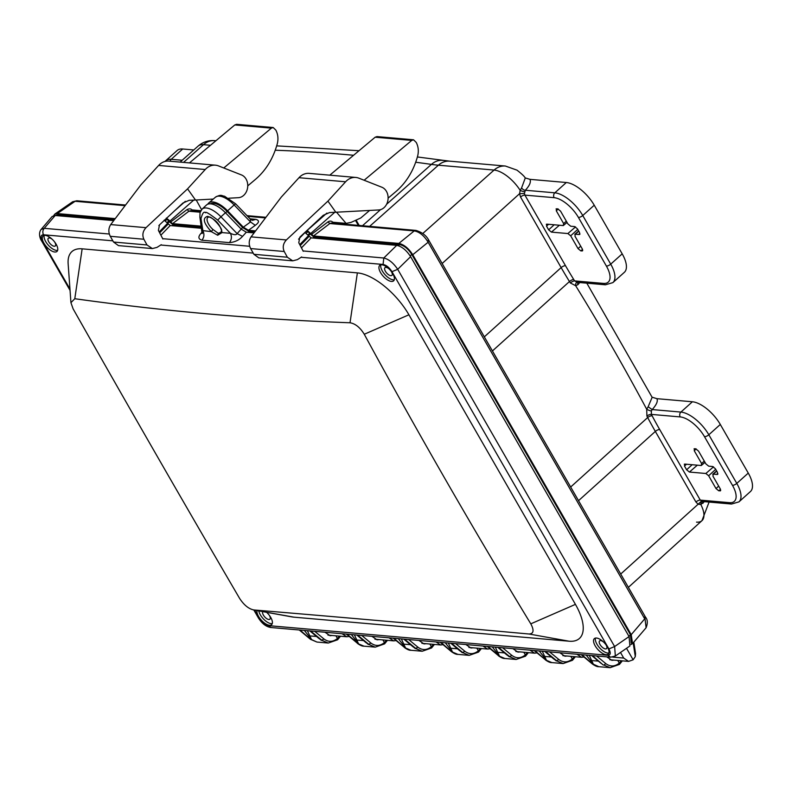 <?xml version="1.0" encoding="UTF-8"?>
<svg xmlns="http://www.w3.org/2000/svg" width="792" height="792" viewBox="0 0 792 792"><rect width="100%" height="100%" fill="white"/><g stroke="black" fill="none" stroke-linecap="round" stroke-linejoin="round"><path stroke-width="1.19" d="M329.799 175.171L375.17 137.204L411.741 140.402L364.132 180.249M369.597 210.464L360.776 217.968L351.103 222.374L346.104 223.384L336.57 212.256M388.11 198.139L395.653 191.793C406.157 182.833 413.483 170.953 417.622 156.153C418.859 151.252 418.404 146.698 416.255 142.461L413.553 139.788L411.741 140.402M413.553 139.788L376.992 136.59L375.17 137.204M525.136 177.893L529.987 179.348L566.31 182.516A26.661 11.9 48.1 0 1 594.238 205.217L622.195 253.846A26.661 11.9 48.1 0 1 624.353 272.319L612.869 282.625A26.661 11.9 48.1 0 0 610.721 264.152L582.754 215.523L594.238 205.217M652.063 397.188L656.895 398.673L692.386 401.772A26.661 11.9 48.1 0 1 720.304 424.462L748.272 473.091A26.661 11.9 48.1 0 1 750.42 491.565L738.946 501.871A26.661 11.9 48.1 0 0 736.788 483.397L708.83 434.768L720.304 424.462M182.704 148.995L171.23 159.301A26.661 11.9 48.1 0 0 165.686 160.786L177.16 150.48A26.661 11.9 48.1 0 1 182.704 148.995L193.753 149.955M704.454 501.673L700.811 504.494L698.138 504.227L620.71 574.032M702.969 503.356A3.465 1.94 43.7 0 1 702.761 501.524M656.895 398.673C658.102 401.148 656.528 404.771 652.182 409.563L648.143 406.761L652.143 397.327L586.813 283.16M579.744 282.546L577.932 284.655L575.645 285.704L570.359 282.972A3.465 1.158 148.2 0 1 574.606 280.893L577.358 282.269M692.386 401.772L680.912 412.078L652.182 409.563L651.361 410.979L651.38 414.404A3.465 1.515 -27.9 0 0 646.925 416.127L646.698 409.266L648.143 406.761M577.932 284.655L577.447 282.348M566.31 182.516L554.836 192.822L525.334 190.248A3.465 1.94 43.7 0 1 521.591 187.932L525.254 178.052C524.68 176.636 521.918 174.002 516.988 170.151L505.395 166.033A20.8 16.8 95 0 0 494.079 170.062A25.958 11.583 48.1 0 1 520.176 190.367L521.591 187.932M702.445 501.475L731.501 504.039A3.465 2.802 -85 0 1 729.491 502.663L700.286 500.108L702.751 501.465M576.794 282.289L605.425 284.793A3.465 2.802 -85 0 1 603.425 283.407L574.606 280.893L573.715 279.457A263.825 117.721 -131.9 0 1 565.498 265.696L524.908 195.119L554.123 197.673A23.196 10.345 48.1 0 1 578.408 217.414L606.375 266.043A23.196 10.345 48.1 0 1 603.425 283.407M529.987 179.348C531.125 182.061 529.581 185.694 525.334 190.248L524.413 193.456L524.908 195.119A3.465 1.337 150.1 0 0 520.552 197.02L519.572 193.694L520.176 190.367A3.465 0.812 19.2 0 0 524.611 191.664M716.75 471.131L713.275 474.141L717.186 474.477L717.948 473.824M720.502 490.783L719.948 490.921L720.294 488.931L712.929 476.131L713.275 474.141L712.721 474.279L716.621 470.913M720.71 490.268L718.799 490.822L716.008 488.555L718.671 486.12M715.701 469.31L708.642 475.754L716.008 488.555M697.356 465.171L689.416 472.052L705.85 473.487L713.523 466.844M689.416 472.052L686.624 469.785L692.168 464.716M686.516 464.231L684.486 466.072L686.624 469.785M684.486 466.072L684.823 464.082L684.268 464.231M705.019 462.38L701.267 465.518L684.823 464.082M696.198 448.935L694.247 450.727L701.603 463.518L704.276 461.083M694.247 450.727L694.584 448.727L695.742 448.826L698.534 451.093L705.89 463.894L708.682 466.161L712.602 466.508L715.394 468.775L717.522 472.487L717.186 474.477L717.73 474.339M694.03 448.886L694.584 448.727M577.734 229.373L570.676 235.818L578.031 248.619L580.823 250.886L582.526 249.411M567.052 222.443L563.3 225.581L546.856 224.136L546.52 226.136L548.648 229.848L551.44 232.115L567.884 233.551L575.546 226.908M546.856 224.136L546.292 224.304M556.053 208.949L556.618 208.791L556.281 210.781L563.637 223.582L566.31 221.146M578.774 231.185L575.299 234.194L579.219 234.541L579.556 232.541L577.418 228.839L574.626 226.571L570.715 226.225L567.923 223.958L560.568 211.157L557.776 208.89L556.618 208.791M579.972 233.878L579.764 234.392M582.744 250.331L581.981 250.985L582.318 248.995L574.962 236.194L575.299 234.194L574.754 234.343L578.655 230.977M580.823 250.886L582.526 250.836M701.267 465.518L701.603 463.518M708.642 475.754L705.85 473.487M563.3 225.581L563.637 223.582M570.676 235.818L567.884 233.551M53.717 215.582L54.787 214.107L72.656 201.762L75.101 201.277L125.106 205.653M644.797 616.8L646.104 627.739C647.876 623.165 647.678 619.631 645.49 617.136L428.918 240.501C426.472 235.64 422.136 232.284 415.919 230.403L414.226 230.917C419.443 231.838 424.076 235.61 428.135 242.223L644.718 618.859L631.224 634.659L632.551 643.609L630.957 644.53M415.919 230.403L331.492 223.027L329.828 223.542L414.226 230.917L398.841 243.421C403.94 244.51 408.573 248.272 412.751 254.727L428.135 242.223L428.215 240.154M307.147 230.343L311.523 234.373L327.967 221.879C330.264 220.532 332.135 220.978 333.6 223.215M345.678 223.354L343.56 224.087M341.906 223.938L339.936 222.849M200.376 211.573L190.575 210.712L188.912 211.226L200.148 212.207M192.684 210.9C191.575 208.761 189.704 208.316 187.051 209.563L170.607 222.057L169.993 220.998L193.713 200.099M199.02 210.533L200.435 211.434M115.236 218.641L57.301 213.573L75.101 201.277L76.784 200.772L125.572 205.029M54.787 214.107L57.301 213.573M626.522 648.302L633.135 659.805L635.293 656.637L635.56 653.509L633.798 642.154M631.224 634.659L412.751 254.727M398.841 243.421L313.483 235.966L311.523 234.373M170.607 222.057L172.567 223.651L201.307 226.165M166.37 218.047L169.993 220.998M620.492 652.469L623.71 658.073L612.691 657.112M207.751 204.217A19.998 8.92 48.1 0 1 208.702 203.009A19.998 8.92 48.1 0 1 227.571 210.83L243.322 227.185L248.46 230.284L255.598 230.908M255.291 225.314C259.35 222.394 259.509 220.404 255.767 219.335L252.391 220.354L250.341 219.107L250.51 221.968L255.291 225.314L248.46 230.284M349.104 636.461L346.728 636.758L342.055 633.729M396.069 640.57L393.703 640.867L389.02 637.827M443.045 644.668L440.669 644.975L435.996 641.936M490.02 648.777L487.644 649.074L482.962 646.044M536.986 652.885L534.62 653.182L529.937 650.143M583.961 656.984L581.585 657.291L576.913 654.251M633.135 659.805L628.561 661.389L623.71 658.073M189.436 162.905L234.808 124.938L271.379 128.136L223.77 167.973M201.564 209.642L196.218 199.99M247.748 185.873L255.291 179.527C265.795 170.567 273.121 158.687 277.259 143.877C278.497 138.986 278.042 134.422 275.893 130.195L273.2 127.522L271.379 128.136M273.2 127.522L236.63 124.324L234.808 124.938M364.27 334.254C360.093 327.472 355.341 323.651 350.024 322.77A7726.257 4542.605 100.2 0 1 74.794 298.723L70.934 302.663L73.082 308.801A7687.043 1965.259 66.4 0 0 239.6 598.396C243.946 605.029 248.658 608.88 253.767 609.949A7726.257 332.818 8.4 0 1 528.987 634.006C533.679 633.788 534.283 630.402 530.798 623.839A7687.043 6815.932 6.9 0 1 364.27 334.254L408.92 314.79A49.213 21.958 -131.9 0 0 357.37 272.884L82.15 248.837A49.213 21.958 -131.9 0 0 68.142 263.776L70.934 302.663M293.951 617.166A49.213 21.958 -131.9 0 1 291.664 616.859L253.163 609.87L293.951 617.166L569.171 641.223A49.213 21.958 -131.9 0 0 575.438 604.375L408.92 314.79M266.607 612.315A10.395 4.643 48.1 0 1 271.597 624.67A10.395 4.643 48.1 0 1 269.438 625.254A10.395 4.643 48.1 0 1 260.776 619.542A10.395 4.643 48.1 0 1 256.974 610.563M391.446 281.437A10.395 4.643 48.1 0 1 381.764 274.438A10.395 4.643 48.1 0 1 379.724 265.379A10.395 4.643 48.1 0 1 390.119 270.022A10.395 4.643 48.1 0 1 393.614 280.853A10.395 4.643 48.1 0 1 391.446 281.437M596.505 638.035A10.395 4.643 48.1 0 1 606.187 645.044A10.395 4.643 48.1 0 1 608.236 654.093A10.395 4.643 48.1 0 1 597.831 649.46A10.395 4.643 48.1 0 1 594.337 638.619A10.395 4.643 48.1 0 1 596.505 638.035M45.253 235.382A10.395 4.643 48.1 0 1 54.935 242.382A10.395 4.643 48.1 0 1 56.974 251.44A10.395 4.643 48.1 0 1 46.579 246.797A10.395 4.643 48.1 0 1 43.085 235.957A10.395 4.643 48.1 0 1 45.253 235.382M258.776 610.889A10.395 4.643 -131.9 0 0 271.21 623.66A10.395 4.643 -131.9 0 0 272.25 623.621M380.843 264.845A10.395 4.643 -131.9 0 0 384.358 273.893A10.395 4.643 -131.9 0 0 393.228 279.843A10.395 4.643 -131.9 0 0 394.267 279.804M595.465 638.085A10.395 4.643 -131.9 0 0 599.613 647.866A10.395 4.643 -131.9 0 0 608.89 653.034M44.203 235.422A10.395 4.643 -131.9 0 0 48.352 245.203A10.395 4.643 -131.9 0 0 57.628 250.381M112.85 240.827L43.501 234.769C42.422 232.462 42.659 230.314 44.223 228.324L41.125 229.423C37.64 233.858 40.956 240.273 41.461 240.659L42.422 241.134L69.953 289.011M254.608 610.137L259.34 618.374C262.013 622.532 264.983 624.947 268.24 625.611L607.811 655.281C610.622 655.152 610.978 653.034 608.899 648.925L391.971 271.686L397.703 269.31C393.386 262.934 388.753 259.172 383.793 258.004L303.069 250.945M608.899 648.925L614.622 646.549L629.076 636.56L629.897 645.975L615.344 656.024L614.622 646.549L397.703 269.31L410.622 256.657C406.445 250.193 401.801 246.431 396.713 245.352L311.137 237.867L304.88 232.462M262.815 611.622A5.197 2.317 -131.9 0 0 264.112 616.176A5.197 2.317 -131.9 0 0 268.825 619.502A5.197 2.317 -131.9 0 0 269.904 619.215A5.197 2.317 -131.9 0 0 269.201 615.156M388.922 268.785A5.197 2.317 -131.9 0 0 384.971 267.656A5.197 2.317 -131.9 0 0 385.991 272.181A5.197 2.317 -131.9 0 0 390.832 275.685A5.197 2.317 -131.9 0 0 391.911 275.398A5.197 2.317 -131.9 0 0 391.218 271.339M605.84 644.579A5.197 2.317 48.1 0 1 606.533 648.628A5.197 2.317 48.1 0 1 605.454 648.925A5.197 2.317 48.1 0 1 600.613 645.421A5.197 2.317 48.1 0 1 599.593 640.896A5.197 2.317 48.1 0 1 603.544 642.025M54.579 241.916A5.197 2.317 48.1 0 1 55.282 245.975A5.197 2.317 48.1 0 1 54.203 246.262A5.197 2.317 48.1 0 1 49.361 242.758A5.197 2.317 48.1 0 1 48.332 238.234A5.197 2.317 48.1 0 1 52.292 239.362M113.731 220.612L55.183 215.503L52.163 216.493L41.125 229.423M254.093 232.888L246.332 232.204L241.204 229.116L225.443 212.751A19.998 8.92 -131.9 0 0 206.455 205.029L202.059 209.137A19.879 8.87 48.1 0 1 220.928 216.81L225.443 212.751M203.158 230.65L211.325 231.64L217.651 235.244L222.047 232.581L230.442 233.313C234.026 235.016 236.244 235.115 237.115 233.61L242.54 236.382C239.144 240.134 234.769 242.203 229.403 242.619L201.891 240.214C198.05 238.996 197.931 236.521 201.534 232.798L202.237 232.086M201.643 228.304L170.221 225.552L164.152 220.166M629.076 636.56L410.622 256.657M202.247 232.798L201.534 232.798M241.204 229.116L237.115 233.61L220.928 216.81L217.691 220.077C209.316 213.652 205.267 211.216 205.573 212.781C204.009 211.108 202.485 213.048 201 218.622L202.93 230.908C204.514 234.244 204.178 237.352 201.891 240.214M217.691 220.077L230.442 233.313C231.997 236.65 231.65 239.748 229.403 242.619M114.454 219.671L57.806 214.721L55.222 215.503M167.27 222.354L168.835 220.899L167.003 219.404L165.508 219.265M168.835 220.899L169.33 221.74L167.805 223.156M201.485 227.274L173.072 224.789L169.33 221.74M254.816 231.937L249.064 231.432L242.669 227.581L227.106 211.424A18.335 8.177 -131.9 0 0 210.385 203.841M308.187 234.67L309.751 233.214L307.92 231.719L305.87 231.531M309.751 233.214L310.246 234.056L308.722 235.471M631.194 643.054L630.491 634.798L411.781 254.44C408.147 248.777 404.108 245.5 399.663 244.599L313.988 237.105L310.246 234.056M220.82 232.333L218.295 233.343L212.949 229.472L211.325 231.64C203.475 223.057 202.237 217.948 207.613 216.335C215.523 219.117 220.325 224.522 222.047 232.581L221.354 231.224L220.839 232.313M307.405 630.699L311.484 639.51L304.366 630.432M324.977 632.234L330.056 635.709L332.214 635.491M335.937 635.818L337.461 638.481C332.947 642.094 328.452 642.263 323.997 638.995L321.394 640.381L316.741 636.491M354.38 634.808L358.459 643.619L351.341 634.541M371.943 636.342L377.032 639.807L379.19 639.599M382.912 639.926L384.437 642.579C379.913 646.193 375.428 646.371 370.973 643.094L368.359 644.48L363.716 640.599M401.356 638.906L405.425 647.717L398.307 638.639M418.918 640.441L423.997 643.916L426.155 643.708M429.878 644.025L431.412 646.688C426.888 650.301 422.403 650.47 417.948 647.203L415.335 648.589L410.692 644.698M448.322 643.015L452.4 651.826L445.282 642.748M465.894 644.549L470.973 648.024L473.131 647.807M476.853 648.133L478.378 650.796C473.863 654.41 469.369 654.578 464.914 651.311L462.31 652.697L457.657 648.806M495.297 647.123L499.376 655.934L492.248 646.856M512.86 648.658L517.948 652.123L520.106 651.915M523.829 652.242L525.353 654.895C520.829 658.508 516.344 658.687 511.889 655.41L509.276 656.796L504.633 652.915M542.273 651.222L546.341 660.033L539.223 650.955M559.835 652.756L564.914 656.231L567.072 656.014M570.794 656.34L572.329 659.003C567.805 662.617 563.31 662.785 558.865 659.518L556.251 660.904L551.608 657.014M589.238 655.331L593.317 664.142L586.199 655.063M592.149 663.666L598.792 666.686L610.107 667.676L619.453 664.399L610.107 667.676L603.88 665.062L605.831 663.627C610.295 666.894 614.78 666.725 619.294 663.102L617.77 660.449M614.048 660.122L611.889 660.34L606.811 656.865M304.841 630.472A1.871 0.723 -30.3 0 0 304.534 630.729L304.158 630.412M310.315 639.035L316.948 642.055L328.274 643.045L322.057 640.431L310.593 630.976M339.501 636.134L337.461 638.481L337.224 639.877L328.274 643.045L337.62 639.768L340.501 636.214M316.533 636.471L308.474 635.827M357.291 643.144L357.469 643.431C360.281 645.411 362.429 646.322 363.934 646.163L357.796 643.559L346.45 634.115M351.816 634.58A1.871 0.723 -30.3 0 0 351.509 634.828L351.133 634.521M386.476 640.233L384.437 642.579L384.199 643.975L375.24 647.143L369.022 644.539L357.568 635.085M363.498 640.579L355.45 639.936M363.924 646.163L375.24 647.143L384.585 643.876L387.466 640.322M404.267 647.242L404.445 647.539C407.246 649.519 409.405 650.43 410.899 650.262L404.762 647.668L393.426 638.213M398.792 638.689A1.871 0.723 -30.3 0 0 398.475 638.936L398.109 638.629M433.452 644.341L431.412 646.688L431.175 648.084L422.215 651.252L415.998 648.648L404.534 639.184M410.474 644.678L402.415 644.035M434.442 644.431L431.561 647.975L422.215 651.252L410.899 650.262M440.203 642.302L451.42 651.648C454.222 653.618 456.38 654.529 457.875 654.37L451.737 651.767L440.401 642.322M445.757 642.787A1.871 0.723 -30.3 0 0 445.45 643.045L445.074 642.728M480.417 648.45L478.378 650.796L478.14 652.192L469.191 655.36L462.974 652.747L451.509 643.292M457.449 648.787L449.391 648.143M481.417 648.529L478.536 652.083L469.191 655.36L457.875 654.37M498.208 655.459L498.386 655.746C501.197 657.726 503.346 658.637 504.851 658.479L498.712 655.875L487.367 646.43M492.733 646.896A1.871 0.723 -30.3 0 0 492.426 647.143L492.05 646.836M527.393 652.549L525.353 654.895L525.116 656.291L516.156 659.459L509.939 656.855L498.485 647.401M504.415 652.895L496.366 652.252M528.383 652.638L525.512 656.182L516.156 659.459L504.841 658.479M545.183 659.558L545.361 659.855C548.163 661.835 550.321 662.746 551.816 662.577L545.678 659.983L534.343 650.529M539.708 651.004A1.871 0.723 -30.3 0 0 539.392 651.252L539.015 650.945M574.368 656.657L572.329 659.003L572.091 660.399L563.132 663.567L556.915 660.964L545.45 651.499M551.39 656.994L543.332 656.35M575.358 656.746L572.477 660.29L563.132 663.567L551.816 662.577M586.674 655.103A1.871 0.723 -30.3 0 0 586.367 655.36L585.991 655.043M599.148 661.607L598.574 661.122M598.366 661.102L590.307 660.459M619.057 664.508L619.294 663.102L621.334 660.766M317.315 636.976L310.048 630.927M364.28 641.084L357.024 635.036M411.256 645.193L403.999 639.144M458.231 649.292L450.965 643.243M505.197 653.4L497.94 647.351M552.173 657.509L544.906 651.46M601.069 663.359L591.693 655.548M345.599 181.784L327.928 201.128L286.377 239.936L251.074 236.857L281.318 197.06L298.99 177.705L345.599 181.784A16.662 13.464 -85 0 1 355.786 177.448A16.662 13.464 -85 0 1 358.865 178.17L381.843 187.219A11.662 9.425 -85 0 1 387.981 199.841A11.662 9.425 -85 0 1 378.734 209.959L329.551 212.563L323.255 215.305L299.841 237.164L298.772 242.718L303.247 251.292M301.633 256.964L297.356 259.647L292.713 260.835L287.348 257.222L284.229 251.51C282.417 247.342 283.13 243.49 286.377 239.936M327.928 201.128L335.877 212.296M355.786 177.448L309.187 173.369A16.662 13.464 95 0 0 298.99 177.705M251.074 236.857C248.767 240.481 248.619 244.391 250.628 248.569L253.895 254.301L258.816 257.875L292.713 260.835M205.237 169.518L187.565 188.862L146.015 227.67L110.712 224.582L140.956 184.793L158.628 165.439L205.237 169.518A16.662 13.464 -85 0 1 215.424 165.181A16.662 13.464 -85 0 1 218.503 165.904L241.481 174.943A11.662 9.425 -85 0 1 247.619 187.575A11.662 9.425 -85 0 1 238.372 197.693L228.74 198.218M161.271 244.698L156.994 247.381L152.361 248.569L146.985 244.956L143.867 239.243C142.055 235.075 142.768 231.224 146.015 227.67M187.565 188.862L195.515 200.03L189.189 200.297L182.893 203.039L159.479 224.898L158.41 230.452L162.885 239.026M213.276 199.059L195.515 200.03M215.424 165.181L168.825 161.103A16.662 13.464 95 0 0 158.628 165.439M110.712 224.582C108.415 228.215 108.256 232.125 110.266 236.303L113.543 242.035L118.454 245.609L152.361 248.569M215.929 140.738L214.79 140.639A20.8 16.8 95 0 0 203.475 144.669L210.504 145.282M183.556 162.39L203.475 144.669A25.958 11.583 -131.9 0 0 198.099 146.104L180.111 162.093M170.131 161.221A3.465 2.802 95 0 1 171.23 159.301L182.17 160.261M702.356 501.494A3.465 2.138 81.1 0 0 700.811 504.494A25.958 11.583 48.1 0 1 701.95 520.671L701.95 520.671A25.958 11.583 48.1 0 1 696.534 522.136M748.272 473.091L736.788 483.397A3.465 1.337 150.1 0 1 732.452 485.298A23.196 10.345 48.1 0 1 729.491 502.663M570.666 487.021L647.678 417.552A3.465 1.515 152.1 0 1 652.133 415.83L651.38 414.404L680.189 416.919A3.465 2.802 95 0 1 680.912 412.078A26.661 11.9 48.1 0 1 708.83 434.768A3.465 1.337 150.1 0 1 704.484 436.669L732.452 485.298M576.972 282.298A3.465 1.93 81.8 0 0 575.645 285.704A1307.344 583.338 48.1 0 1 646.698 409.266A3.465 0.604 21.7 0 0 651.361 410.979M622.195 253.846L610.721 264.152A3.465 1.337 150.1 0 1 606.375 266.043M554.123 197.673A3.465 2.802 95 0 1 554.836 192.822A26.661 11.9 48.1 0 1 582.754 215.523A3.465 1.337 150.1 0 1 578.408 217.414M417.394 156.965L449.698 161.172A20.8 16.8 95 0 0 438.382 165.201L494.079 170.062L422.789 233.492M443.302 160.43A20.8 16.434 98.1 0 0 431.412 164.389A267.31 119.275 -131.9 0 0 438.382 165.201L369.636 226.364M275.25 150.232A3226.925 1439.846 48.1 0 1 353.588 155.272M415.701 162.241A3226.925 1439.846 48.1 0 1 431.412 164.389L386.615 204.267M680.189 416.919A23.196 10.345 48.1 0 1 704.484 436.669M570.359 282.972A1307.364 583.338 -131.9 0 0 569.468 281.536L492.426 350.955M701.385 501.217L698.138 504.227L695.93 502.009L655.34 431.422A267.29 119.265 -131.9 0 1 647.678 417.552A1307.364 583.338 -131.9 0 0 646.925 416.127M442.144 263.498L519.572 193.694L524.413 193.456M362.479 225.74L380.566 209.642M720.502 489.347L718.799 490.822M578.031 248.619L580.704 246.183M559.38 225.235L551.44 232.115M554.192 224.78L548.648 229.848M548.539 224.285L546.52 226.136M558.231 208.999L556.281 210.781M652.133 415.83A263.825 117.721 -131.9 0 0 659.696 429.521A3.465 1.337 150.1 0 0 655.34 431.422L578.526 500.683M659.696 429.521L700.286 500.108A3.465 1.337 150.1 0 0 695.93 502.009M484.328 336.857L561.142 267.607A267.29 119.265 -131.9 0 0 569.468 281.536A3.465 1.148 148.2 0 1 573.715 279.457M565.498 265.696A3.465 1.337 150.1 0 0 561.142 267.607L520.552 197.02M358.36 225.374L355.489 220.374M334.709 212.345L310.91 233.313M247.698 216.365L265.468 217.919M633.194 642.856L635.293 656.637M313.483 235.966L329.828 223.542L327.967 221.879M326.888 213.088L307.286 230.363M255.767 219.335L250.074 218.83M172.567 223.651L188.912 211.226L187.051 209.563M185.338 201.326L174.398 210.969M243.322 227.185L250.51 221.968L234.135 204.96L227.571 210.83M215.424 197.208C221.621 193.872 221.453 195.97 224.532 196.208L235.62 203.821L234.135 204.96A19.82 8.841 -131.9 0 0 215.424 197.208L208.702 203.009M350.024 322.77L357.37 272.884M82.15 248.837L74.794 298.723M530.798 623.839L575.438 604.375M528.987 634.006L569.171 641.223M391.971 271.686C389.308 267.528 386.338 265.112 383.071 264.449L301.118 257.281M253.212 253.103L160.756 245.015M43.501 234.769C40.699 234.907 40.343 237.026 42.422 241.134M109.306 234.016L44.223 228.324L55.183 215.503M383.071 264.449L383.793 258.004L396.713 245.352M249.668 246.282L162.707 238.679M607.811 655.281L610.592 657.192L271.022 627.521C266.28 626.898 262.063 623.69 258.38 617.899L253.836 609.998M268.24 625.611L271.022 627.521M259.34 618.374L258.38 617.899M246.332 232.204L242.54 236.382M170.221 225.552L160.875 235.175M311.137 237.867L301.445 247.846M159.657 232.838L168.26 223.968M300.227 245.51L309.177 236.283M158.845 225.621L160.251 224.185M159.192 231.957L167.775 223.116M305.068 232.482L298.554 239.184M299.762 244.629L308.692 235.432M312.889 238.026L313.988 237.105M399.663 244.599L398.356 245.688M307.92 231.719L306.385 232.996M247.975 232.353L249.064 231.432M242.669 227.581L241.085 228.987M225.522 212.84L227.106 211.424M171.973 225.71L173.072 224.789M167.003 219.404L165.469 220.681M56.707 215.632L57.806 214.721M630.491 634.798L628.907 636.273M410.187 255.925L411.781 254.44M201 218.622A3.465 2.554 171.1 0 1 199.891 217.087L202.079 233.551L202.95 232.452M218.295 233.343L217.651 235.244M323.997 638.995L314.731 631.343M346.262 634.095L358.459 643.619L346.995 634.154M370.973 643.094L361.697 635.441M393.238 638.203L404.762 647.668L393.97 638.263M417.948 647.203L408.672 639.55M451.232 651.351L440.936 642.371M464.914 651.311L455.647 643.658M487.179 646.411L499.376 655.934L487.912 646.47M511.889 655.41L502.613 647.757M534.154 650.519L545.678 659.983L534.887 650.578M558.865 659.518L549.589 651.865M581.853 654.687L592.654 664.082L581.318 654.638M592.426 655.608L603.217 665.003L591.881 655.558M605.831 663.627L596.564 655.974M300.019 630.056L310.82 639.451L299.485 630.006M212.949 229.472A9.89 4.415 48.1 0 1 207.91 217.295L208.791 217.166C211.038 215.107 224.057 229.838 221.354 231.224M250.628 248.569L284.229 251.51M287.348 257.222L253.895 254.301M110.266 236.303L143.867 239.243M146.985 244.956L113.543 242.035M332.858 222.225L346.104 223.384M214.79 140.639C208.484 140.154 202.92 141.976 198.099 146.104M709.087 502.078L701.95 520.671L628.373 587.367M449.698 161.172L505.395 166.033M276.695 145.867L359.033 150.718M165.686 160.786L165.043 161.439M731.501 504.039L738.946 501.871M605.425 284.793L612.869 282.625M72.656 201.762L76.784 200.772M265.934 217.295L247.005 215.642M632.551 643.609L646.104 627.739M356.103 220.097L359.172 225.443M346.728 636.758L327.967 635.125M393.703 640.867L374.943 639.223M440.669 644.975L421.918 643.332M487.644 649.074L468.884 647.44M534.62 653.182L515.859 651.539M581.585 657.291L562.835 655.647M628.561 661.389L609.8 659.756M235.62 203.821L250.341 219.107M191.941 209.91L200.821 210.692M615.344 656.024L610.592 657.192M70.052 290.387L41.461 240.659M581.12 654.618L592.337 663.963C595.139 665.933 597.287 666.844 598.792 666.686M316.948 642.055L310.504 639.332L299.287 629.986M202.059 209.137L200.03 212.622L199.891 217.087M319.235 638.728L309.86 630.917M366.211 642.827L356.836 635.016M413.177 646.925L403.801 639.124M460.152 651.044L450.777 643.233M507.118 655.142L497.752 647.331M554.093 659.251L544.718 651.44M619.453 664.399L622.334 660.845"/></g></svg>

